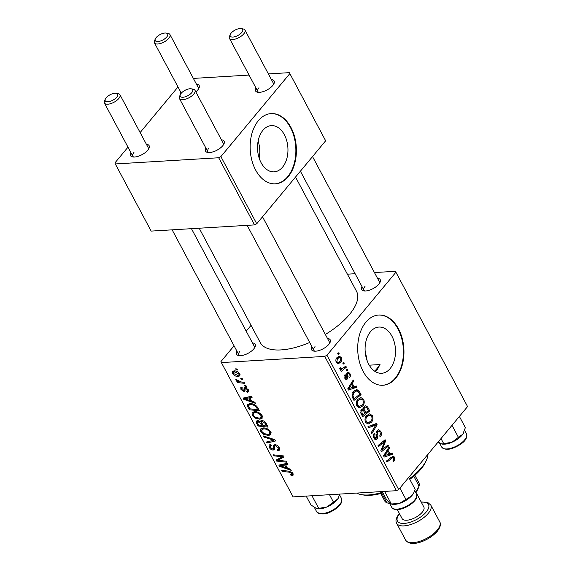 <?xml version="1.0" encoding="UTF-8"?>
<svg xmlns="http://www.w3.org/2000/svg" width="572" height="572" viewBox="0 0 572 572"><rect width="100%" height="100%" fill="white"/><g stroke="black" fill="none" stroke-linecap="round" stroke-linejoin="round"><path stroke-width="0.86" d="M262.913 130.323A23.152 15.187 86.6 0 0 258.701 156.549A23.152 15.187 86.6 0 0 274.124 171.843A23.152 15.187 86.6 0 0 282.568 167.146A23.152 15.187 86.6 0 0 286.786 140.919A23.152 15.187 86.6 0 0 271.357 125.625A23.152 15.187 86.6 0 0 262.913 130.323M258.329 120.728A35.185 23.08 86.6 0 0 251.93 160.582A35.185 23.08 86.6 0 0 275.375 183.827A35.185 23.08 86.6 0 0 288.209 176.684A35.185 23.08 86.6 0 0 294.616 136.83A35.185 23.08 86.6 0 0 271.171 113.585A35.185 23.08 86.6 0 0 258.329 120.728M275.111 183.841A35.185 23.08 86.6 0 0 287.68 176.712A35.185 23.08 86.6 0 0 294.137 137.051A35.185 23.08 86.6 0 0 270.906 113.599M369.247 365.186L380.022 364.543L377.406 369.348L375.132 371.493M390.133 368.582A23.152 15.187 -93.4 0 1 381.681 373.287A23.152 15.187 -93.4 0 1 366.259 357.993A23.152 15.187 -93.4 0 1 370.47 331.767A23.152 15.187 -93.4 0 1 378.914 327.062A23.152 15.187 -93.4 0 1 394.344 342.363A23.152 15.187 -93.4 0 1 390.133 368.582M365.894 322.165A35.185 23.08 86.6 0 0 359.488 362.019A35.185 23.08 86.6 0 0 382.933 385.263A35.185 23.08 86.6 0 0 395.767 378.121A35.185 23.08 86.6 0 0 402.173 338.267A35.185 23.08 86.6 0 0 378.728 315.022A35.185 23.08 86.6 0 0 365.894 322.165M382.668 385.278A35.185 23.08 86.6 0 0 395.238 378.156A35.185 23.08 86.6 0 0 401.694 338.488A35.185 23.08 86.6 0 0 378.464 315.043M252.459 342.928A10.553 4.569 151.9 0 1 255.091 346.868A10.553 4.569 151.9 0 1 253.846 348.82A10.553 4.569 151.9 0 1 238.76 355.591A10.553 4.569 151.9 0 1 236.944 351.215M240.011 351.094A8.794 3.811 -28.1 0 0 238.882 354.84A8.794 3.811 -28.1 0 0 239.861 355.698M377.477 278.228A10.553 4.569 151.9 0 1 380.108 282.175A10.553 4.569 151.9 0 1 378.857 284.12A10.553 4.569 151.9 0 1 363.771 290.891A10.553 4.569 151.9 0 1 361.954 286.515M365.022 286.393A8.794 3.811 -28.1 0 0 363.892 290.14A8.794 3.811 -28.1 0 0 364.872 290.998M327.47 338.431A10.553 4.569 151.9 0 1 330.101 342.378A10.553 4.569 151.9 0 1 328.857 344.33A10.553 4.569 151.9 0 1 313.771 351.101A10.553 4.569 151.9 0 1 311.954 346.718M315.022 346.603A8.794 3.811 -28.1 0 0 313.892 350.35A8.794 3.811 -28.1 0 0 314.872 351.201M295.531 177.063L356.506 291.262A54.533 23.609 151.9 0 1 349.485 314.486A54.533 23.609 151.9 0 1 325.346 334.456M271.407 79.587A10.553 4.569 151.9 0 1 274.038 83.533A10.553 4.569 151.9 0 1 272.794 85.478A10.553 4.569 151.9 0 1 257.707 92.249A10.553 4.569 151.9 0 1 255.891 87.874M258.959 87.752A8.794 3.811 -28.1 0 0 257.829 91.499A8.794 3.811 -28.1 0 0 258.809 92.357M196.396 84.077A10.553 4.569 151.9 0 1 199.027 88.024A10.553 4.569 151.9 0 1 197.776 89.968A10.553 4.569 151.9 0 1 195.838 91.899M180.287 94.695A10.553 4.569 151.9 0 1 180.881 92.364M146.396 144.287A10.553 4.569 151.9 0 1 149.027 148.227A10.553 4.569 151.9 0 1 147.776 150.179A10.553 4.569 151.9 0 1 132.697 156.95A10.553 4.569 151.9 0 1 130.881 152.567M133.948 152.452A8.794 3.811 -28.1 0 0 132.818 156.199A8.794 3.811 -28.1 0 0 133.798 157.057M221.407 139.79A10.553 4.569 151.9 0 1 224.038 143.736A10.553 4.569 151.9 0 1 222.794 145.688A10.553 4.569 151.9 0 1 207.707 152.459A10.553 4.569 151.9 0 1 205.891 148.076M208.959 147.955A8.794 3.811 -28.1 0 0 207.829 151.702A8.794 3.811 -28.1 0 0 208.809 152.56M245.796 385.278L246.339 386.293L244.902 386.164L244.344 385.12L245.796 385.278M242.128 378.407L242.671 379.429L241.234 379.293L240.676 378.249L242.128 378.407M262.119 415.608L262.133 418.282L259.902 419.212L255.076 418.118L252.123 415.293L252.102 412.562L254.447 411.661C257.386 411.468 259.945 412.784 262.119 415.608M254.855 402.238L255.441 403.339L243.736 399.349L243.071 398.105L251.637 396.21L252.18 397.233L249.828 397.712L251.68 401.187L254.855 402.238M266.044 423.194L268.139 427.12L257.979 426.018L256.07 422.143L256.263 421.135L257.45 420.67L260.432 421.886L260.639 420.963L261.654 420.549C263.427 420.57 264.893 421.45 266.044 423.194M274.839 439.668L275.532 440.962L267.053 443.021L266.509 441.992L273.773 440.233L263.864 437.037L263.277 435.943L274.839 439.668M291.312 474.546L291.87 473.43L289.411 472.2L282.218 471.414L281.667 470.384L289.117 471.192L292.993 473.43L293.143 475.132L291.119 475.518L290.454 474.503L291.913 474.317L292.85 473.187M286.329 461.189L286.879 462.219L276.712 461.096L276.133 460.024L282.511 456.749L273.909 455.863L273.359 454.826L283.519 455.927L284.098 456.999L277.742 460.296L286.329 461.189M324.746 356.399L221.378 362.591L293.078 496.882L396.453 490.697L324.746 356.399L326.955 355.255L398.663 489.553L396.453 490.697M290.64 469.254L291.227 470.363L279.522 466.366L278.857 465.122L287.416 463.227L287.966 464.249L285.614 464.729L287.466 468.211L290.64 469.254M278.249 449.47L278.078 447.604L275.468 445.71L274.796 446.017L274.31 449.578L273.223 450.042C271.564 450.007 270.256 449.142 269.298 447.447L269.14 445.016L270.663 444.423L271.3 445.431L270.27 445.802L270.399 447.418L272.622 449.027L273.244 448.598L273.523 445.238L274.832 444.694C276.669 444.773 278.128 445.745 279.2 447.604L279.479 450.171L277.677 450.822L277.027 449.814L278.249 449.47L279.429 448.062L278.364 449.342M272.622 449.027L274.646 446.911M270.806 431.889L270.821 434.563L268.59 435.485L263.771 434.391L260.818 431.567L260.796 428.836L263.141 427.942C266.08 427.749 268.633 429.057 270.806 431.889M243.844 390.404L244.101 388.009L245.052 387.423L248.291 389.704L248.477 391.813L247.175 392.285L246.511 391.269L247.497 390.919L247.419 389.711L245.667 388.431L245.195 388.681L244.866 391.205L244.044 391.548L240.984 389.532L240.791 387.516L241.792 387.094L242.457 388.102L241.77 388.388L241.849 389.525L243.35 390.54L245.123 388.874M246.282 387.694L245.195 388.681M257.9 407.936L259.445 410.839L249.285 409.738L247.433 406.041L247.69 404.511L249.957 403.66C252.295 403.46 254.59 404.368 256.835 406.377L257.9 407.936M239.804 373.816L239.861 375.833L238.41 376.405C236.107 376.641 234.098 375.654 232.389 373.437L232.346 371.493L233.941 370.892C236.172 370.699 238.124 371.671 239.804 373.816M244.223 382.332L244.773 383.362L237.387 382.568L236.837 381.531L238.367 381.71L235.971 380.151L235.85 379.443L241.255 381.974L244.223 382.332M237.108 368.997L237.652 370.02L236.207 369.884L235.657 368.84L237.108 368.997M251.058 325.339L246.196 331.188M234.055 345.803L220.935 361.604L221.378 362.591M395.424 271.3L467.567 406.578L395.424 271.3L374.446 272.558M355.126 273.716L347.383 274.181M347.404 369.083L347.948 370.098L346.947 370.949L346.396 369.912L347.404 369.083M343.736 362.219L344.28 363.234L343.279 364.085L342.728 363.041L343.736 362.219M363.685 399.327C364.629 401.894 364.335 404.089 362.805 405.906L359.352 407.865L356.864 406.077C355.891 403.432 356.206 401.201 357.815 399.385L360.911 397.569L363.685 399.327L362.355 399.406M356.456 386.043L357.05 387.151L348.434 390.047L347.769 388.803L353.239 380.015L353.782 381.038L352.273 383.397L354.132 386.872L356.456 386.043M367.646 406.999L369.741 410.925L362.677 416.716L360.717 412.727L361.397 409.695L362.691 408.901L363.628 409.223L364.221 406.499L365.73 405.677L367.646 406.999L366.08 407.092M376.44 423.473L377.134 424.774L371.75 433.719L371.207 432.689L375.818 425.025L368.561 427.734L367.975 426.641L376.44 423.473M394.265 460.796L393.65 461.382L393.028 460.46L393.615 459.902L393.801 457.95L393.014 457.393L386.915 462.112L386.365 461.082L393.078 456.077L394.558 457.15L394.265 460.796L393.293 460.853M387.938 444.995L388.481 446.024L381.41 451.794L380.83 450.722L384.584 441.605L378.607 446.56L378.056 445.524L385.128 439.739L385.7 440.812L381.967 449.942L387.938 444.995M395.86 272.286L326.955 355.255M467.567 406.578L398.663 489.553M392.242 453.067L392.835 454.168L384.22 457.064L383.555 455.82L389.024 447.032L389.568 448.055L388.059 450.414L389.918 453.896L392.242 453.067M380.766 431.324C381.796 433.462 381.638 435.306 380.294 436.872L379.672 435.95L380.444 434.591L380.008 432.125L378.607 430.988L377.513 432.296L377.877 436.221L377.141 439.003L375.933 439.725L374.031 438.238C373.158 436.379 373.244 434.706 374.295 433.218L375.046 433.998L374.774 437.401L376.555 438.03L377.305 430.437L378.607 429.679L380.766 431.324L379.501 431.395M374.181 438.495L376.555 438.03M372.372 415.601C373.316 418.175 373.023 420.363 371.493 422.186L368.039 424.138L365.558 422.358C364.586 419.712 364.9 417.481 366.502 415.658L369.605 413.842L372.372 415.601L371.049 415.687M349.628 377.692L348.92 376.869L349.263 374.052L347.862 373.545L347.297 379.029L346.367 379.579L344.88 378.442L345.002 374.481L345.631 375.396L345.467 377.813L346.653 378.135L346.725 374.088L347.268 372.594L348.162 372.086L349.849 373.423C350.643 375.025 350.565 376.447 349.628 377.692L349.485 377.699M346.854 373.366L348.327 373.28L346.789 373.609M344.88 378.449L346.653 378.135M359.502 391.748L361.054 394.644L353.982 400.436L352.095 396.646L353.389 391.541L356.649 389.639L358.515 390.354L359.502 391.748L358.244 391.82M341.37 357.536C342.092 359.309 341.927 360.839 340.869 362.119L338.295 363.699L336.286 362.348C335.578 360.517 335.785 358.973 336.894 357.707L339.318 356.227L341.37 357.536L340.197 357.607M340.512 369.569L341.756 369.491L339.868 369.054L339.661 368.168L340.583 367.724L340.712 368.411L341.706 368.89L345.831 366.137L346.382 367.174L341.241 371.385L340.69 370.356L341.756 369.491L341.055 369.612M338.71 352.81L339.253 353.825L338.259 354.676L337.702 353.632L338.71 352.81M365.108 350.514L367.174 360.846M218.683 157.758L115.308 163.95L151.165 231.095L254.54 224.903L218.683 157.758L220.892 156.614L256.742 223.759L254.54 224.903M177.992 86.958L140.133 132.547M127.992 147.161L114.872 162.963L115.308 163.95M289.353 72.658L325.654 140.791L289.353 72.658L268.382 73.917M249.056 75.075L193.372 78.407M289.797 73.645L220.892 156.614M325.654 140.791L256.742 223.759M273.509 84.506A8.794 3.811 -28.1 0 0 273.344 83.212L244.959 30.051A8.794 3.811 151.9 0 1 243.829 33.798A8.794 3.811 151.9 0 1 235.771 38.925A8.794 3.811 151.9 0 1 229.443 38.338A8.794 3.811 151.9 0 1 229.536 36.215L230.323 34.413A7.036 3.046 -28.1 0 0 233.798 36.951A7.036 3.046 -28.1 0 0 241.756 32.482A7.036 3.046 -28.1 0 0 241.212 28.6A7.036 3.046 -28.1 0 0 231.152 33.112A7.036 3.046 -28.1 0 0 230.323 34.413M148.498 149.206A8.794 3.811 -28.1 0 0 148.334 147.912L119.948 94.752A8.794 3.811 151.9 0 1 118.819 98.498A8.794 3.811 151.9 0 1 110.761 103.625A8.794 3.811 151.9 0 1 104.433 103.039A8.794 3.811 151.9 0 1 104.526 100.915L105.312 99.113A7.036 3.046 -28.1 0 0 108.78 101.652A7.036 3.046 -28.1 0 0 116.745 97.183A7.036 3.046 -28.1 0 0 116.202 93.3A7.036 3.046 -28.1 0 0 106.142 97.812A7.036 3.046 -28.1 0 0 105.312 99.113M223.509 144.709A8.794 3.811 -28.1 0 0 223.345 143.422L194.959 90.262A8.794 3.811 151.9 0 1 193.829 94.008A8.794 3.811 151.9 0 1 185.771 99.128A8.794 3.811 151.9 0 1 179.444 98.548A8.794 3.811 151.9 0 1 179.536 96.425L180.323 94.623A7.036 3.046 -28.1 0 0 183.798 97.154A7.036 3.046 -28.1 0 0 191.756 92.685A7.036 3.046 -28.1 0 0 191.212 88.81A7.036 3.046 -28.1 0 0 181.152 93.322A7.036 3.046 -28.1 0 0 180.323 94.623M198.498 88.996A8.794 3.811 -28.1 0 0 198.334 87.702L169.948 34.549A8.794 3.811 151.9 0 1 168.819 38.288A8.794 3.811 151.9 0 1 160.761 43.415A8.794 3.811 151.9 0 1 154.433 42.828A8.794 3.811 151.9 0 1 154.526 40.712L155.312 38.903A7.036 3.046 -28.1 0 0 158.78 41.441A7.036 3.046 -28.1 0 0 166.745 36.973A7.036 3.046 -28.1 0 0 166.202 33.09A7.036 3.046 -28.1 0 0 156.142 37.609A7.036 3.046 -28.1 0 0 155.312 38.903M309.688 342.478A54.533 23.609 151.9 0 1 260.289 342.635L199.199 228.221M379.579 283.147A8.794 3.811 -28.1 0 0 379.408 281.853L312.526 156.592M329.579 343.35A8.794 3.811 -28.1 0 0 329.408 342.063L262.527 216.802M254.561 347.847A8.794 3.811 -28.1 0 0 254.397 346.553L191.463 228.686M258.136 141.062A23.152 15.187 -93.4 0 1 259.159 158.101M386.515 446.139L388.481 446.024M382.711 441.713L384.584 441.605M380.766 443.307L382.768 443.193M383.669 440.933L385.7 440.812M382.218 447.19L383.233 447.125M381.124 449.992L381.967 449.942M388.173 454.447L392.835 454.168M388.338 448.133L389.568 448.055M386.872 450.486L388.059 450.414M388.767 453.961L389.918 453.896M386.336 455.062L388.896 454.204L387.416 451.43L384.641 455.77L386.336 455.062M383.562 455.834L384.641 455.77M386.243 451.501L387.416 451.43M390.898 457.371L394.558 457.15M376.705 431.452L377.913 431.381M376.476 432.361L377.513 432.296M376.855 436.279L377.877 436.221M374.667 439.146L377.141 439.003M373.781 434.077L375.046 433.998M373.723 434.234L374.896 434.162M373.695 437.466L374.774 437.401M372.172 425.067L377.134 424.774M371.628 425.275L375.818 425.025M369.734 422.293L371.493 422.186M365.894 422.901L368.432 422.765L365.901 422.915M368.089 422.765L370.985 421.135C372.072 419.834 372.286 418.254 371.614 416.402L369.634 415.193L366.981 416.759C365.851 418.053 365.622 419.641 366.294 421.521L368.089 422.765M365.222 421.585L366.294 421.521M365.701 416.838L366.981 416.759M367.789 411.039L369.741 410.925M361.74 409.337L363.628 409.223M361.797 415.079L362.948 415.007L365.15 413.198L363.127 410.203L360.996 410.274M360.918 413.327L362.019 413.263L362.948 415.007M360.796 410.746L361.962 410.675L362.019 413.263M363.127 410.203L361.962 410.675M365.98 412.526L368.368 410.567L366.781 407.7L365.665 407.021L364.743 407.536L364.829 410.367L365.98 412.526L364.829 412.598M363.513 410.446L364.829 410.367M363.649 407.607L364.743 407.536M346.718 374.281L347.583 374.231M345.381 379.15L347.297 379.029M344.48 375.468L345.631 375.396M344.616 377.863L345.467 377.813M348.841 373.487L349.849 373.423M352.388 387.43L357.05 387.151M352.559 381.109L353.782 381.038M351.094 383.469L352.273 383.397M352.981 386.944L354.132 386.872M350.55 388.045L353.11 387.187L351.63 384.413L348.856 388.753L350.55 388.045M347.776 388.817L348.856 388.753M350.457 384.477L351.63 384.413M359.102 394.766L361.054 394.644M354.325 390.604L358.515 390.354M354.261 398.727L359.674 394.294L358.973 392.985L356.585 390.969L353.896 392.606L352.888 395.838L354.261 398.727L353.11 398.798M351.944 395.896L352.888 395.838M352.617 392.685L353.896 392.606M361.039 406.013L362.805 405.906M357.2 406.62L359.738 406.485L357.214 406.642M359.395 406.492L362.29 404.854C363.384 403.553 363.592 401.98 362.92 400.121L360.939 398.913L358.286 400.479C357.157 401.773 356.935 403.36 357.607 405.241L359.395 406.492M356.535 405.305L357.607 405.241M357.014 400.557L358.286 400.479M338.996 362.226L340.869 362.119M336.872 361.711L338.131 362.498L340.254 361.182L340.805 358.208L339.582 357.479L337.437 358.73L336.872 361.711L336.036 361.761M336.2 358.801L337.437 358.73M342.871 363.32L344.28 363.234M344.38 367.288L346.382 367.174M339.697 368.475L340.712 368.411M346.539 370.184L347.948 370.098M337.845 353.911L339.253 353.825M278.85 458.522L276.712 461.096M283.226 455.898L282.511 456.749M280.637 455.619L279.88 456.527M274.653 454.969L273.909 455.863M281.781 457.035L279.851 459.359M279.536 458.129L277.742 460.296M280.938 464.664L279.522 466.366M286.729 463.377L285.614 464.729M282.611 466.523L286.086 467.717L284.606 464.936L280.28 465.83L282.611 466.523M286.765 466.895L286.086 467.717M281.317 464.578L280.28 465.83M285.707 463.606L284.606 464.936M293.257 474.059L292.013 475.554M292.935 473.33L291.119 475.518M292.485 472.694L291.87 473.43M282.961 470.527L282.218 471.414M279.601 448.512L277.677 450.822M278.721 446.832L278.078 447.604M276.147 444.887L275.468 445.71M275.818 444.787L274.796 446.017M274.66 448.305L273.223 450.042M270.091 446.489L269.298 447.447M268.282 441.541L267.053 443.021M274.367 439.511L273.773 440.233M264.457 436.322L263.864 437.037M271.078 432.496L268.59 435.485M264.343 433.705L263.771 434.391M261.626 430.594L260.818 431.567M264.057 433.547L268.096 434.47L269.662 433.841L269.684 431.874C267.896 429.736 265.866 428.764 263.585 428.964L261.933 429.601L261.919 431.538L264.057 433.547M264.407 427.97L263.585 428.964M270.313 431.124L269.684 431.874M258.716 425.125L257.979 426.018M257.278 420.685L256.07 422.143M261.533 420.563L260.432 421.886M258.737 420.835L257.686 423.373L258.615 425.118L261.783 425.454L259.631 422.172L257.4 421.936L258.394 420.742M262.462 424.638L261.783 425.454M260.11 421.593L259.631 422.172M262.97 425.589L266.402 425.954L264.8 423.051L262.169 421.571L261.483 421.821L262.97 425.589M267.081 425.139L266.402 425.954M262.884 420.706L262.169 421.571M265.422 422.3L264.8 423.051M248.663 390.633L247.297 392.27M248.634 390.526L247.175 392.285M247.919 389.11L247.419 389.711M246.089 387.609L245.274 388.588M245.088 390.297L244.044 391.548M241.634 388.745L240.984 389.532M245.131 388.86L243.915 390.318M245.152 397.64L243.736 399.349M250.944 396.36L249.828 397.712M246.825 399.506L250.3 400.693L248.82 397.919L244.494 398.806L246.825 399.506M250.979 399.871L250.3 400.693M245.531 397.561L244.494 398.806M249.921 396.589L248.82 397.919M250.028 408.851L249.285 409.738M249.356 403.725L247.433 406.041M249.921 408.837L257.707 409.681L257.007 408.372C255.334 405.691 253.146 404.461 250.443 404.683L248.813 405.255L248.605 406.063L249.921 408.837M258.387 408.858L257.707 409.681M251.272 403.689L250.443 404.683M257.686 407.557L257.007 408.372M262.391 416.216L259.902 419.212M255.655 417.424L255.076 418.118M252.931 414.321L252.123 415.293M255.362 417.274L259.402 418.189L260.975 417.56L260.996 415.601C259.209 413.456 257.171 412.483 254.89 412.684L253.239 413.327L253.232 415.258L255.362 417.274M255.72 411.69L254.89 412.684M261.618 414.843L260.996 415.601M240.054 374.417L238.41 376.405M233.169 372.501L232.389 373.437M233.254 373.43L237.759 375.389L238.946 374.975L238.953 373.859L234.484 371.914L233.276 372.336L233.254 373.43M235.278 370.956L234.484 371.914M239.446 373.266L238.953 373.859M241.985 378.392L241.234 379.293M238.124 381.681L237.387 382.568M236.429 379.601L235.971 380.151M245.653 385.263L244.902 386.164M236.958 368.983L236.207 369.884M241.212 28.6L243.15 28.95A8.794 3.811 151.9 0 1 244.959 30.051M166.202 33.09L168.132 33.441A8.794 3.811 151.9 0 1 169.948 34.549M191.212 88.81L193.15 89.153A8.794 3.811 151.9 0 1 194.959 90.262M116.202 93.3L118.132 93.651A8.794 3.811 151.9 0 1 119.948 94.752M440.998 438.574L443.715 443.657L441.827 444.029L438.109 442.049M452.002 425.325L458.422 437.344L451.994 442.235L443.715 443.657M459.38 416.437L465.358 427.634L462.812 434.219L458.422 437.344M441.92 444.051A14.078 6.092 -28.1 0 0 442.056 444.072A14.078 6.092 -28.1 0 0 451.994 442.235A14.078 6.092 -28.1 0 0 462.812 434.219A14.078 6.092 -28.1 0 0 463.842 432.439A14.078 6.092 -28.1 0 0 463.906 432.296M411.44 496.081A14.078 6.092 -28.1 0 0 413.842 492.649L411.44 496.081L399.528 503.374L391.334 504.003L392.056 504.282A14.078 6.092 -28.1 0 0 399.528 503.374A14.078 6.092 151.9 0 0 411.44 496.081M408.758 477.398L415.172 489.417L414.414 491.341M399.885 488.08L405.863 499.27M382.203 491.548L386.121 498.884L389.654 503.181L391.334 504.003L384.606 491.405M316.909 508.744A14.078 6.092 151.9 0 0 317.045 508.773A14.078 6.092 151.9 0 0 326.977 506.935A14.078 6.092 -28.1 0 0 333.29 503.317A14.078 6.092 -28.1 0 0 337.802 498.92L326.977 506.935L316.817 508.73L310.925 504.954L306.199 496.103M311.969 495.752L318.697 508.358M329.493 494.701L333.412 502.044M339.918 494.079L337.802 498.92A14.078 6.092 -28.1 0 0 338.831 497.139A14.078 6.092 -28.1 0 0 338.896 496.996M409.43 478.671A42.221 18.275 -28.1 0 0 421.621 467.524A42.221 18.275 -28.1 0 0 426.619 459.724L425.833 461.525A40.462 17.517 151.9 0 1 421.042 468.997A40.462 17.517 151.9 0 1 409.802 479.357M426.619 459.724A42.221 18.275 -28.1 0 0 428.028 454.189M380.022 364.543A52.774 22.844 151.9 0 1 376.991 368.561A52.774 22.844 151.9 0 1 374.674 371.192M356.57 493.085A42.221 18.275 -28.1 0 0 361.282 494.608A42.221 18.275 -28.1 0 0 382.568 492.227M382.925 492.892A40.462 17.517 151.9 0 1 363.213 494.959L361.282 494.608M381.746 493.236L386.858 502.809L389.603 503.51M418.254 488.238L417.846 489.167A17.589 7.615 151.9 0 1 415.765 492.413L419.069 486.143A19.348 8.38 -28.1 0 0 418.833 482.697L414.879 475.282M413.778 476.226L419.069 486.143M380.738 493.507L384.699 500.922A19.348 8.38 -28.1 0 0 386.858 502.809M397.297 509.581L402.109 518.589A12.312 5.334 -28.1 0 0 410.968 519.405A12.312 5.334 -28.1 0 0 422.243 512.233A12.312 5.334 -28.1 0 0 423.831 506.992L415.937 492.206M384.863 453.725L386.043 453.653M389.961 458.136L391.92 458.015M376.619 434.52L377.67 434.455M369.777 425.968L374.124 425.704M346.846 375.768L347.676 375.718M349.077 386.708L350.257 386.636M352.345 397.318L353.467 397.247M283.576 464.078L282.454 465.429M290.111 471.357L289.411 472.2M275.01 444.694L273.273 446.782M272.065 438.774L271.443 439.518M257.35 422.658L256.642 423.509M261.59 422.965L260.896 423.802M266.066 423.23L265.379 424.052M245.695 387.48L243.994 389.532M247.79 397.061L246.668 398.412M248.706 406.435L247.983 407.3M460.839 443.379A14.071 6.092 -28.1 0 0 466.53 433.805C467.474 437.416 465.615 440.812 460.968 444.001C451.808 449.814 445.388 450.836 441.698 447.061A14.071 6.092 -28.1 0 0 460.839 443.379M416.53 494.015L416.766 497.125C414.979 504.418 396.031 514.235 391.698 507.271A14.071 6.092 -28.1 0 0 404.533 507.192A14.071 6.092 -28.1 0 0 416.688 496.539A14.071 6.092 -28.1 0 0 416.53 494.015L414.714 490.619M341.513 498.505C342.456 502.116 340.605 505.512 335.957 508.701C327.727 514.464 321.3 515.486 316.688 511.761A14.071 6.092 -28.1 0 0 335.828 508.072A14.071 6.092 -28.1 0 0 341.513 498.505L339.646 495.009M437.258 530.101A19.348 8.38 -28.1 0 0 439.746 521.864C441.162 524.116 440.34 527.27 437.287 531.309C429.751 540.054 411.189 548.255 405.612 540.09A19.348 8.38 -28.1 0 0 419.533 541.377A19.348 8.38 -28.1 0 0 437.258 530.101M399.542 513.792A17.589 7.615 -28.1 0 0 404.268 523.423A17.589 7.615 -28.1 0 0 426.226 511.997A17.589 7.615 -28.1 0 0 421.271 502.195M421.121 501.923L427.784 502.495L430.787 505.076A19.348 8.38 151.9 0 1 428.292 513.32A19.348 8.38 151.9 0 1 410.574 524.588A19.348 8.38 151.9 0 1 396.646 523.301L405.612 540.09M393.014 457.393L390.705 457.528M378.607 430.988L376.877 431.088M369.634 415.193L366.766 415.365M365.665 407.021L363.821 407.128M356.585 390.969L353.746 391.141M360.939 398.913L358.072 399.084M338.131 362.498L336.429 362.598M339.582 357.479L336.958 357.636M341.706 368.89L339.839 368.997M270.27 445.802L270.992 444.937M273.144 448.813L274.646 447.011M261.933 429.601L263.313 427.935M269.662 433.841L270.985 432.253M261.483 421.821L262.491 420.606M247.497 390.919L248.37 389.868M245.238 388.624L246.082 387.609M241.77 388.388L242.256 387.802M248.813 405.255L250.143 403.653M253.239 413.327L254.626 411.654M260.975 417.56L262.291 415.973M233.276 372.336L234.477 370.885M238.946 374.975L239.84 373.895M363.892 290.14L300.393 171.207M257.829 91.499L229.443 38.338M154.433 42.828L181.303 93.15M179.444 98.548L207.829 151.702M247.147 225.347L313.892 350.35M238.882 354.84L172.136 229.837M132.818 156.199L104.433 103.039M466.53 433.805L464.657 430.308M441.698 447.061L439.553 443.05M391.698 507.271L389.346 502.859M316.688 511.761L314.543 507.75M399.399 513.52L399.113 513.863C396.067 517.846 395.245 520.992 396.646 523.301M430.787 505.076L439.746 521.864"/></g></svg>
